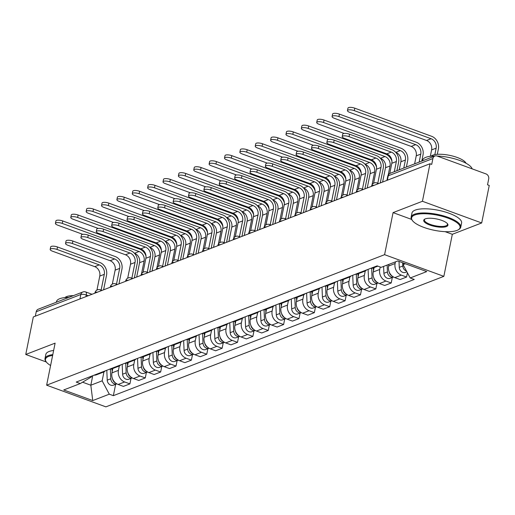 <?xml version="1.0" encoding="UTF-8"?>
<svg xmlns="http://www.w3.org/2000/svg" width="515" height="515" viewBox="0 0 515 515"><rect width="100%" height="100%" fill="white"/><g stroke="black" fill="none" stroke-linecap="round" stroke-linejoin="round"><path stroke-width="0.77" d="M481.686 222.956L422.429 201.281L429.993 163.757L33.314 316.95L25.75 354.475L55.111 343.138L46.633 385.188L105.89 406.863L443.846 276.349L452.325 234.299L481.686 222.956L489.25 185.432L487.525 184.801L488.703 178.956A4.049 3.457 68.9 0 0 486.006 173.922L437.113 156.039A4.049 3.457 68.9 0 0 434.898 156.032A4.049 3.457 68.9 0 0 432.896 158.543L388.265 175.782A4.049 1.262 -168.6 0 0 387.75 176.246L386.913 180.392M422.429 201.281L393.067 212.618L384.589 254.674L46.633 385.188M429.993 163.757L431.718 164.388L432.896 158.543M25.75 354.475L46.331 362A24.701 7.712 -168.6 0 0 50.599 365.508M35.329 316.171L36.224 311.736A4.049 3.457 -111.1 0 1 38.219 309.225L82.851 291.986A4.049 3.457 68.9 0 0 80.855 294.496L36.224 311.736M112.817 368.495L111.935 372.886A9.315 7.944 68.9 0 0 118.135 384.467L123.4 386.398L129.909 383.881L124.636 381.956A9.315 7.944 -111.1 0 1 118.437 370.375L119.338 365.914M94 375.21A9.315 7.944 68.9 0 0 96.633 374.746L103.135 372.236A9.315 7.944 -111.1 0 1 100.502 372.699M131.016 378.377L129.909 383.881M105.395 370.806A9.315 7.944 -111.1 0 1 103.135 372.236M128.19 362.56L127.308 366.95A9.315 7.944 68.9 0 0 133.501 378.531L138.773 380.456L145.275 377.946L140.009 376.021A9.315 7.944 -111.1 0 1 133.81 364.44L134.711 359.979M109.373 369.274A9.315 7.944 68.9 0 0 112.006 368.811L118.508 366.3A9.315 7.944 -111.1 0 1 115.875 366.757M146.389 372.435L145.275 377.946M120.761 364.871A9.315 7.944 -111.1 0 1 118.508 366.3M143.563 356.625L142.674 361.015A9.315 7.944 68.9 0 0 148.874 372.596L154.146 374.521L160.648 372.01L155.376 370.085A9.315 7.944 -111.1 0 1 149.176 358.504L150.077 354.043M124.739 363.333A9.315 7.944 68.9 0 0 127.372 362.875L133.874 360.365A9.315 7.944 -111.1 0 1 131.248 360.822M161.755 366.5L160.648 372.01M136.134 358.936A9.315 7.944 -111.1 0 1 133.874 360.365M158.929 350.689L158.047 355.08A9.315 7.944 68.9 0 0 164.246 366.661L169.512 368.585L176.014 366.075L170.748 364.15A9.315 7.944 -111.1 0 1 164.549 352.569L165.45 348.108M140.112 357.397A9.315 7.944 68.9 0 0 142.745 356.94L149.247 354.429A9.315 7.944 -111.1 0 1 146.614 354.887M177.128 360.564L176.014 366.075M151.507 353A9.315 7.944 -111.1 0 1 149.247 354.429M174.302 344.754L173.42 349.144A9.315 7.944 68.9 0 0 179.613 360.725L184.885 362.65L191.387 360.14L186.121 358.215A9.315 7.944 -111.1 0 1 179.922 346.634L180.817 342.172M155.485 351.462A9.315 7.944 68.9 0 0 158.118 351.005L164.62 348.494A9.315 7.944 -111.1 0 1 161.987 348.951M192.501 354.629L191.387 360.14M166.873 347.065A9.315 7.944 -111.1 0 1 164.62 348.494M189.674 338.819L188.786 343.209A9.315 7.944 68.9 0 0 194.985 354.79L200.258 356.715L206.76 354.204L201.487 352.279A9.315 7.944 -111.1 0 1 195.288 340.698L196.189 336.237M170.851 345.526A9.315 7.944 68.9 0 0 173.484 345.069L179.986 342.559A9.315 7.944 -111.1 0 1 177.36 343.016M207.867 348.694L206.76 354.204M182.246 341.13A9.315 7.944 -111.1 0 1 179.986 342.559M205.041 332.883L204.159 337.274A9.315 7.944 68.9 0 0 210.358 348.855L215.624 350.779L222.126 348.269L216.86 346.338A9.315 7.944 -111.1 0 1 210.661 334.756L211.562 330.302M186.224 339.591A9.315 7.944 68.9 0 0 188.857 339.134L195.359 336.623A9.315 7.944 -111.1 0 1 192.726 337.08M223.24 342.758L222.126 348.269M197.612 335.194A9.315 7.944 -111.1 0 1 195.359 336.623M220.414 326.948L219.532 331.332A9.315 7.944 68.9 0 0 225.725 342.913L230.997 344.844L237.499 342.333L232.233 340.402A9.315 7.944 -111.1 0 1 226.034 328.821L226.928 324.36M201.597 333.656A9.315 7.944 68.9 0 0 204.223 333.199L210.732 330.688A9.315 7.944 -111.1 0 1 208.099 331.145M238.612 336.823L237.499 342.333M212.985 329.259A9.315 7.944 -111.1 0 1 210.732 330.688M235.786 321.012L234.898 325.396A9.315 7.944 68.9 0 0 241.097 336.977L246.37 338.909L252.871 336.398L247.599 334.467A9.315 7.944 -111.1 0 1 241.4 322.886L242.301 318.425M216.963 327.72A9.315 7.944 68.9 0 0 219.596 327.263L226.098 324.753A9.315 7.944 -111.1 0 1 223.465 325.21M253.979 330.888L252.871 336.398M228.357 323.323A9.315 7.944 -111.1 0 1 226.098 324.753M251.153 315.077L250.271 319.461A9.315 7.944 68.9 0 0 256.47 331.042L261.736 332.973L268.238 330.463L262.972 328.531A9.315 7.944 -111.1 0 1 256.773 316.95L257.674 312.489M232.336 321.785A9.315 7.944 68.9 0 0 234.969 321.328L241.471 318.817A9.315 7.944 -111.1 0 1 238.838 319.274M269.351 324.952L268.238 330.463M243.724 317.382A9.315 7.944 -111.1 0 1 241.471 318.817M266.525 309.135L265.643 313.526A9.315 7.944 68.9 0 0 271.836 325.107L277.109 327.038L283.611 324.527L278.338 322.596A9.315 7.944 -111.1 0 1 272.145 311.015L273.04 306.554M247.709 315.85A9.315 7.944 68.9 0 0 250.335 315.392L256.843 312.875A9.315 7.944 -111.1 0 1 254.21 313.339M284.724 319.017L283.611 324.527M259.097 311.446A9.315 7.944 -111.1 0 1 256.843 312.875M281.898 303.2L281.01 307.59A9.315 7.944 68.9 0 0 287.209 319.171L292.475 321.103L298.983 318.585L293.711 316.661A9.315 7.944 -111.1 0 1 287.512 305.08L288.413 300.618M263.075 309.914A9.315 7.944 68.9 0 0 265.708 309.457L272.21 306.94A9.315 7.944 -111.1 0 1 269.577 307.404M300.091 313.081L298.983 318.585M274.469 305.511A9.315 7.944 -111.1 0 1 272.21 306.94M297.264 297.264L296.382 301.655A9.315 7.944 68.9 0 0 302.582 313.236L307.848 315.161L314.35 312.65L309.084 310.725A9.315 7.944 -111.1 0 1 302.884 299.144L303.786 294.683M278.448 303.979A9.315 7.944 68.9 0 0 281.081 303.515L287.582 301.005A9.315 7.944 -111.1 0 1 284.95 301.462M315.463 307.14L314.35 312.65M289.836 299.576A9.315 7.944 -111.1 0 1 287.582 301.005M312.637 291.329L311.749 295.719A9.315 7.944 68.9 0 0 317.948 307.301L323.22 309.225L329.722 306.715L324.45 304.79A9.315 7.944 -111.1 0 1 318.257 293.209L319.152 288.748M293.82 298.037A9.315 7.944 68.9 0 0 296.447 297.58L302.955 295.069A9.315 7.944 -111.1 0 1 300.322 295.526M330.83 301.204L329.722 306.715M305.208 293.64A9.315 7.944 -111.1 0 1 302.955 295.069M328.01 285.394L327.122 289.784A9.315 7.944 68.9 0 0 333.321 301.365L338.587 303.29L345.095 300.779L339.823 298.855A9.315 7.944 -111.1 0 1 333.623 287.273L334.525 282.812M309.187 292.102A9.315 7.944 68.9 0 0 311.82 291.645L318.322 289.134A9.315 7.944 -111.1 0 1 315.689 289.591M346.202 295.269L345.095 300.779M320.581 287.705A9.315 7.944 -111.1 0 1 318.322 289.134M343.376 279.458L342.494 283.849A9.315 7.944 68.9 0 0 348.694 295.43L353.96 297.355L360.461 294.844L355.196 292.919A9.315 7.944 -111.1 0 1 348.996 281.338L349.897 276.877M324.559 286.166A9.315 7.944 68.9 0 0 327.192 285.709L333.694 283.199A9.315 7.944 -111.1 0 1 331.061 283.656M361.575 289.333L360.461 294.844M335.947 281.769A9.315 7.944 -111.1 0 1 333.694 283.199M358.749 273.523L357.861 277.913A9.315 7.944 68.9 0 0 364.06 289.494L369.332 291.419L375.834 288.909L370.562 286.984A9.315 7.944 -111.1 0 1 364.369 275.403L365.264 270.942M339.926 280.231A9.315 7.944 68.9 0 0 342.559 279.774L349.061 277.263A9.315 7.944 -111.1 0 1 346.434 277.72M376.941 283.398L375.834 288.909M351.32 275.834A9.315 7.944 -111.1 0 1 349.061 277.263M374.115 267.588L373.233 271.978A9.315 7.944 68.9 0 0 379.433 283.559L384.699 285.484L391.207 282.973L385.935 281.042A9.315 7.944 -111.1 0 1 379.735 269.461L380.231 267.008M355.298 274.295A9.315 7.944 68.9 0 0 357.931 273.838L364.433 271.328A9.315 7.944 -111.1 0 1 361.8 271.785M392.314 277.463L391.207 282.973M366.693 269.899A9.315 7.944 -111.1 0 1 364.433 271.328M388.941 264.356L388.606 266.036A9.315 7.944 68.9 0 0 394.799 277.624L400.071 279.548L406.573 277.038L401.307 275.107A9.315 7.944 -111.1 0 1 395.108 263.526L395.449 261.845M370.671 268.36A9.315 7.944 68.9 0 0 373.304 267.903L377.862 266.139M407.429 272.789L406.573 277.038M92.745 375.693L90.827 385.214L102.157 380.836L103.966 371.849M91.599 376.137L91.445 376.916L80.276 383.559L63.718 389.958L92.745 400.573L90.827 385.214L82.574 382.194M102.157 380.836L109.296 394.181L113.358 395.668L414.266 279.458L410.204 277.971L426.755 271.579L397.735 260.963L381.177 267.356L377.122 265.869L76.214 382.079L80.276 383.559M109.296 394.181L92.745 400.573M443.846 276.349L384.589 254.674M452.325 234.299L445.14 231.673M411.614 219.409L393.067 212.618M403.387 263.03L403.065 264.626L405.344 263.744M115.643 384.312L113.358 395.668M410.204 277.971L403.065 264.626M50.18 249.395L50.67 246.943A4.654 1.455 11.4 0 1 57.506 246.988L57.011 249.44A4.654 1.455 -168.6 0 0 50.18 249.395A4.654 1.455 -168.6 0 0 52.479 251.191L94.715 266.641A7.596 6.476 -111.1 0 1 99.768 276.085L96.949 290.061M103.592 289.81L106.547 275.152A10.223 8.723 68.9 0 0 99.743 262.438L57.506 246.988M57.011 249.44L99.247 264.89A7.596 6.476 -111.1 0 1 104.3 274.334L101.127 290.093M55.427 223.368L55.916 220.922A4.654 1.455 11.4 0 1 62.753 220.967L62.257 223.413A4.654 1.455 -168.6 0 0 55.427 223.368A4.654 1.455 -168.6 0 0 57.725 225.164L82.818 234.344M110.358 369.223L110.783 378.77A5.06 4.32 68.9 0 0 116.815 383.849M106.798 370.266L107.236 380.141A5.06 4.32 68.9 0 0 113.474 385.149L116.821 383.855M62.257 223.413L139.05 251.507A7.596 6.476 -111.1 0 1 144.103 260.951L141.509 273.787M134.383 253.213L134.518 253.258A7.596 6.476 -111.1 0 1 139.571 262.702L136.681 277.031M112.045 368.798L112.173 371.708M112.528 378.802A5.06 4.32 68.9 0 0 115.534 382.96M146.022 256.18A10.223 8.723 68.9 0 0 139.539 249.06L62.753 220.967M65.547 243.46L66.042 241.007A4.654 1.455 11.4 0 1 72.873 241.052L72.377 243.505A4.654 1.455 -168.6 0 0 65.547 243.46A4.654 1.455 -168.6 0 0 67.845 245.249L110.088 260.706A7.596 6.476 -111.1 0 1 115.141 270.15L112.322 284.126M118.965 283.874L121.92 269.216A10.223 8.723 68.9 0 0 115.115 256.502L72.873 241.052M72.377 243.505L114.62 258.955A7.596 6.476 -111.1 0 1 119.673 268.399L116.493 284.158M80.919 237.518L81.415 235.072A4.654 1.455 11.4 0 1 88.245 235.117L87.75 237.563A4.654 1.455 -168.6 0 0 80.919 237.518A4.654 1.455 -168.6 0 0 83.218 239.314L125.46 254.77A7.596 6.476 -111.1 0 1 130.507 264.208L127.694 278.19M134.331 277.939L137.286 263.281A10.223 8.723 68.9 0 0 130.482 250.567L88.245 235.117M87.75 237.563L129.992 253.02A7.596 6.476 -111.1 0 1 135.039 262.463L131.866 278.222M70.793 217.433L71.289 214.98A4.654 1.455 11.4 0 1 78.119 215.025L77.623 217.478A4.654 1.455 -168.6 0 0 70.793 217.433A4.654 1.455 -168.6 0 0 73.091 219.229L98.191 228.409M125.731 363.287L126.149 372.834A5.06 4.32 68.9 0 0 132.188 377.913L128.847 379.214A5.06 4.32 68.9 0 1 122.602 374.205L122.171 364.33M77.623 217.478L154.416 245.571A7.596 6.476 -111.1 0 1 159.47 255.015L156.882 267.851M149.756 247.277L149.884 247.322A7.596 6.476 -111.1 0 1 154.938 256.766L152.047 271.096M127.417 362.863L127.546 365.772M127.9 372.866A5.06 4.32 68.9 0 0 130.9 377.025M161.388 250.245A10.223 8.723 68.9 0 0 154.912 243.119L78.119 215.025M86.166 211.498L86.662 209.045A4.654 1.455 11.4 0 1 93.492 209.09L92.996 211.543A4.654 1.455 -168.6 0 0 86.166 211.498A4.654 1.455 -168.6 0 0 88.464 213.294L113.558 222.474M141.097 357.352L141.522 366.899A5.06 4.32 68.9 0 0 147.554 371.978M137.537 358.395L137.975 368.27A5.06 4.32 68.9 0 0 144.219 373.278L147.567 371.985M92.996 211.543L169.789 239.636A7.596 6.476 -111.1 0 1 174.843 249.08L172.255 261.916M165.122 241.342L165.257 241.387A7.596 6.476 -111.1 0 1 170.311 250.831L167.42 265.161M142.784 356.927L142.913 359.837M143.267 366.931A5.06 4.32 68.9 0 0 146.273 371.09M176.761 244.31A10.223 8.723 68.9 0 0 170.285 237.183L93.492 209.09M52.627 355.453A24.701 7.712 -168.6 0 0 48.622 356.419A24.701 7.712 -168.6 0 0 46.331 362L45.867 361.382A25.312 7.905 11.4 0 1 45.005 358.562A25.312 7.905 11.4 0 1 48.217 355.665A25.312 7.905 11.4 0 1 52.794 354.616M56.367 302.215L56.483 301.616A25.312 7.905 11.4 0 1 59.701 298.719A25.312 7.905 11.4 0 1 68.843 297.393M64.935 297.593A18.225 5.691 11.4 0 1 66.622 296.589A18.225 5.691 11.4 0 1 73.388 295.642M45.005 358.562L45.841 354.41A25.312 7.905 11.4 0 1 49.054 351.513A25.312 7.905 11.4 0 1 53.631 350.464M456.908 230.443A24.701 7.712 -168.6 0 0 458.202 229.832A24.701 7.712 -168.6 0 0 446.563 217.633A24.701 7.712 -168.6 0 0 414.755 215.019A24.701 7.712 -168.6 0 0 412.464 220.607A24.701 7.712 -168.6 0 0 432.851 229.986A24.701 7.712 -168.6 0 0 456.908 230.443M412.464 220.607L412 219.989A25.312 7.905 11.4 0 1 411.137 217.163A25.312 7.905 11.4 0 1 414.35 214.266A25.312 7.905 11.4 0 1 443.067 215.753A25.312 7.905 11.4 0 1 460.758 227.167A25.312 7.905 11.4 0 1 458.865 229.439L458.202 229.832M446.37 226.587A12.354 3.856 11.4 0 1 430.469 225.28A12.354 3.856 11.4 0 1 424.65 219.184A12.354 3.856 11.4 0 1 425.293 218.875A12.354 3.856 11.4 0 1 437.325 219.107A12.354 3.856 11.4 0 1 447.516 223.793A12.354 3.856 11.4 0 1 446.37 226.587M425.01 218.997A11.742 3.669 -168.6 0 0 424.437 219.847A11.742 3.669 -168.6 0 0 432.639 225.145A11.742 3.669 -168.6 0 0 445.964 225.834A11.742 3.669 -168.6 0 0 447.458 224.489A11.742 3.669 -168.6 0 0 447.258 223.478M422.5 160.815L422.615 160.216A25.312 7.905 11.4 0 1 425.834 157.32A25.312 7.905 11.4 0 1 434.975 156M437.093 156.026A25.312 7.905 11.4 0 1 472.152 168.856M431.068 156.2A18.225 5.691 11.4 0 1 432.755 155.195A18.225 5.691 11.4 0 1 451.603 155.788A18.225 5.691 11.4 0 1 466.011 163.242M411.137 217.163L411.974 213.017A25.312 7.905 11.4 0 1 415.187 210.12A25.312 7.905 11.4 0 1 443.904 211.601A25.312 7.905 11.4 0 1 461.594 223.021L460.758 227.167M96.292 231.583L96.781 229.136A4.654 1.455 11.4 0 1 103.612 229.181L103.122 231.628A4.654 1.455 -168.6 0 0 96.292 231.583A4.654 1.455 -168.6 0 0 98.59 233.379L140.827 248.835A7.596 6.476 -111.1 0 1 145.88 258.273L143.061 272.255M149.704 272.004L152.659 257.346A10.223 8.723 68.9 0 0 145.854 244.631L103.612 229.181M103.122 231.628L145.359 247.084A7.596 6.476 -111.1 0 1 150.412 256.522L147.239 272.287M111.658 225.647L112.154 223.195A4.654 1.455 11.4 0 1 118.984 223.246L118.489 225.692A4.654 1.455 -168.6 0 0 111.658 225.647A4.654 1.455 -168.6 0 0 113.957 227.443L156.2 242.9A7.596 6.476 -111.1 0 1 161.253 252.337L158.433 266.319M165.077 266.068L168.032 251.41A10.223 8.723 68.9 0 0 161.227 238.696L118.984 223.246M118.489 225.692L160.732 241.149A7.596 6.476 -111.1 0 1 165.785 250.586L162.605 266.345M127.031 219.712L127.527 217.259A4.654 1.455 11.4 0 1 134.357 217.304L133.861 219.757A4.654 1.455 -168.6 0 0 127.031 219.712A4.654 1.455 -168.6 0 0 129.329 221.508L171.572 236.964A7.596 6.476 -111.1 0 1 176.619 246.402L173.806 260.378M180.443 260.133L183.398 245.475A10.223 8.723 68.9 0 0 176.594 232.761L134.357 217.304M133.861 219.757L176.104 235.213A7.596 6.476 -111.1 0 1 181.151 244.651L177.978 260.41M101.539 205.562L102.028 203.11A4.654 1.455 11.4 0 1 108.865 203.155L108.369 205.607A4.654 1.455 -168.6 0 0 101.539 205.562A4.654 1.455 -168.6 0 0 103.837 207.358L128.93 216.538M156.47 351.417L156.895 360.964A5.06 4.32 68.9 0 0 162.927 366.043L159.586 367.343A5.06 4.32 68.9 0 1 153.348 362.335L152.91 352.46M108.369 205.607L185.162 233.701A7.596 6.476 -111.1 0 1 190.215 243.144L187.621 255.981M180.495 235.4L180.63 235.452A7.596 6.476 -111.1 0 1 185.677 244.895L182.793 259.225M158.157 350.992L158.285 353.902M158.639 360.996A5.06 4.32 68.9 0 0 161.646 365.154M192.134 238.374A10.223 8.723 68.9 0 0 185.651 231.248L108.865 203.155M116.905 199.627L117.401 197.174A4.654 1.455 11.4 0 1 124.231 197.219L123.735 199.672A4.654 1.455 -168.6 0 0 116.905 199.627A4.654 1.455 -168.6 0 0 119.203 201.423L144.303 210.603M171.843 345.481L172.261 355.028A5.06 4.32 68.9 0 0 178.299 360.107M168.283 346.524L168.714 356.399A5.06 4.32 68.9 0 0 174.958 361.408L178.306 360.114M123.735 199.672L200.528 227.765A7.596 6.476 -111.1 0 1 205.582 237.209L202.994 250.045M195.867 229.465L195.996 229.516A7.596 6.476 -111.1 0 1 201.05 238.96L198.159 253.29M173.523 345.056L173.652 347.966M174.012 355.06A5.06 4.32 68.9 0 0 177.012 359.219M207.5 232.439A10.223 8.723 68.9 0 0 201.024 225.313L124.231 197.219M132.278 193.692L132.773 191.239A4.654 1.455 11.4 0 1 139.604 191.284L139.108 193.737A4.654 1.455 -168.6 0 0 132.278 193.692A4.654 1.455 -168.6 0 0 134.576 195.488L159.669 204.667M187.209 339.54L187.634 349.093A5.06 4.32 68.9 0 0 193.666 354.172M183.649 340.589L184.087 350.464A5.06 4.32 68.9 0 0 190.325 355.466L193.672 354.178M139.108 193.737L215.901 221.83A7.596 6.476 -111.1 0 1 220.954 231.274L218.366 244.11M211.234 223.529L211.369 223.581A7.596 6.476 -111.1 0 1 216.422 233.018L213.532 247.355M188.896 339.121L189.024 342.031M189.378 349.125A5.06 4.32 68.9 0 0 192.385 353.277M222.873 226.497A10.223 8.723 68.9 0 0 216.397 219.377L139.604 191.284M142.398 213.776L142.893 211.324A4.654 1.455 11.4 0 1 149.723 211.369L149.234 213.822A4.654 1.455 -168.6 0 0 142.398 213.776A4.654 1.455 -168.6 0 0 144.702 215.573L186.939 231.023A7.596 6.476 -111.1 0 1 191.992 240.466L189.172 254.442M195.816 254.191L198.771 239.539A10.223 8.723 68.9 0 0 191.966 226.825L149.723 211.369M149.234 213.822L191.471 229.278A7.596 6.476 -111.1 0 1 196.524 238.715L193.344 254.474M147.651 187.756L148.14 185.303A4.654 1.455 11.4 0 1 154.97 185.349L154.481 187.801A4.654 1.455 -168.6 0 0 147.651 187.756A4.654 1.455 -168.6 0 0 149.949 189.552L175.042 198.732M202.582 333.604L203.007 343.157A5.06 4.32 68.9 0 0 209.039 348.237M199.022 334.647L199.459 344.529A5.06 4.32 68.9 0 0 205.697 349.531L209.045 348.243M154.481 187.801L231.274 215.894A7.596 6.476 -111.1 0 1 236.321 225.332L233.733 238.175M226.606 217.594L226.742 217.645A7.596 6.476 -111.1 0 1 231.789 227.083L228.905 241.419M204.268 333.179L204.397 336.095M204.751 343.19A5.06 4.32 68.9 0 0 207.757 347.342M238.245 220.562A10.223 8.723 68.9 0 0 231.763 213.442L154.97 185.349M157.77 207.841L158.266 205.388A4.654 1.455 11.4 0 1 165.096 205.434L164.6 207.886A4.654 1.455 -168.6 0 0 157.77 207.841A4.654 1.455 -168.6 0 0 160.068 209.637L202.311 225.087A7.596 6.476 -111.1 0 1 207.365 234.531L204.545 248.507M211.189 248.256L214.143 233.604A10.223 8.723 68.9 0 0 207.339 220.89L165.096 205.434M164.6 207.886L206.843 223.336A7.596 6.476 -111.1 0 1 211.897 232.78L208.717 248.539M163.017 181.821L163.513 179.368A4.654 1.455 11.4 0 1 170.343 179.413L169.847 181.866A4.654 1.455 -168.6 0 0 163.017 181.821A4.654 1.455 -168.6 0 0 165.315 183.617L190.415 192.797M217.954 327.669L218.373 337.222A5.06 4.32 68.9 0 0 224.411 342.301L221.07 343.595A5.06 4.32 68.9 0 1 214.826 338.593L214.388 328.712M169.847 181.866L246.64 209.959A7.596 6.476 -111.1 0 1 251.693 219.396L249.106 232.239M241.979 211.659L242.108 211.71A7.596 6.476 -111.1 0 1 247.161 221.147L244.271 235.477M219.635 327.244L219.763 330.16M220.124 337.254A5.06 4.32 68.9 0 0 223.124 341.406M253.612 214.626A10.223 8.723 68.9 0 0 247.136 207.506L170.343 179.413M173.143 201.906L173.639 199.453A4.654 1.455 11.4 0 1 180.469 199.498L179.973 201.951A4.654 1.455 -168.6 0 0 173.143 201.906A4.654 1.455 -168.6 0 0 175.441 203.702L217.678 219.152A7.596 6.476 -111.1 0 1 222.731 228.596L219.918 242.571M226.555 242.32L229.51 227.669A10.223 8.723 68.9 0 0 222.705 214.955L180.469 199.498M179.973 201.951L222.21 217.401A7.596 6.476 -111.1 0 1 227.263 226.845L224.089 242.604M178.39 175.885L178.885 173.433A4.654 1.455 11.4 0 1 185.715 173.478L185.22 175.93A4.654 1.455 -168.6 0 0 178.39 175.885A4.654 1.455 -168.6 0 0 180.688 177.681L205.781 186.861M233.321 321.733L233.746 331.287A5.06 4.32 68.9 0 0 239.778 336.366M229.761 322.776L230.199 332.658A5.06 4.32 68.9 0 0 236.436 337.66L239.784 336.366M185.22 175.93L262.013 204.024A7.596 6.476 -111.1 0 1 267.066 213.461L264.478 226.304M257.346 205.723L257.481 205.775A7.596 6.476 -111.1 0 1 262.534 215.212L259.644 229.542M235.007 321.309L235.136 324.225M235.49 331.319A5.06 4.32 68.9 0 0 238.497 335.471M268.985 208.691A10.223 8.723 68.9 0 0 262.508 201.571L185.715 173.478M188.509 195.97L189.005 193.518A4.654 1.455 11.4 0 1 195.835 193.563L195.346 196.015A4.654 1.455 -168.6 0 0 188.509 195.97A4.654 1.455 -168.6 0 0 190.814 197.766L233.05 213.216A7.596 6.476 -111.1 0 1 238.104 222.66L235.284 236.636M241.928 236.385L244.882 221.733A10.223 8.723 68.9 0 0 238.078 209.019L195.835 193.563M195.346 196.015L237.582 211.465A7.596 6.476 -111.1 0 1 242.636 220.909L239.456 236.668M193.756 169.95L194.252 167.497A4.654 1.455 11.4 0 1 201.082 167.542L200.593 169.995A4.654 1.455 -168.6 0 0 193.756 169.95A4.654 1.455 -168.6 0 0 196.061 171.74L221.154 180.926M248.694 315.798L249.118 325.351A5.06 4.32 68.9 0 0 255.15 330.43L251.809 331.724A5.06 4.32 68.9 0 1 245.571 326.716L245.134 316.841M200.593 169.995L277.385 198.088A7.596 6.476 -111.1 0 1 282.432 207.526L279.845 220.369M272.718 199.788L272.847 199.833A7.596 6.476 -111.1 0 1 277.9 209.277L275.016 223.607M250.38 315.373L250.509 318.283M250.863 325.377A5.06 4.32 68.9 0 0 253.869 329.536M284.351 202.756A10.223 8.723 68.9 0 0 277.875 195.636L201.082 167.542M203.882 190.035L204.378 187.582A4.654 1.455 11.4 0 1 211.208 187.627L210.712 190.08A4.654 1.455 -168.6 0 0 203.882 190.035A4.654 1.455 -168.6 0 0 206.18 191.831L248.423 207.281A7.596 6.476 -111.1 0 1 253.477 216.725L250.657 230.701M257.3 230.45L260.255 215.791A10.223 8.723 68.9 0 0 253.451 203.077L211.208 187.627M210.712 190.08L252.955 205.53A7.596 6.476 -111.1 0 1 258.009 214.974L254.828 230.733M209.129 164.008L209.624 161.562A4.654 1.455 11.4 0 1 216.455 161.607L215.959 164.053A4.654 1.455 -168.6 0 0 209.129 164.008A4.654 1.455 -168.6 0 0 211.427 165.804L236.527 174.984M264.066 309.863L264.485 319.416A5.06 4.32 68.9 0 0 270.523 324.495L267.182 325.789A5.06 4.32 68.9 0 1 260.938 320.781L260.5 310.906M215.959 164.053L292.752 192.147A7.596 6.476 -111.1 0 1 297.805 201.59L295.217 214.433M288.091 193.852L288.22 193.898A7.596 6.476 -111.1 0 1 293.273 203.341L290.383 217.671M265.746 309.438L265.875 312.348M266.229 319.442A5.06 4.32 68.9 0 0 269.236 323.6M299.724 196.82A10.223 8.723 68.9 0 0 293.247 189.7L216.455 161.607M219.255 184.1L219.744 181.647A4.654 1.455 11.4 0 1 226.581 181.692L226.085 184.145A4.654 1.455 -168.6 0 0 219.255 184.1A4.654 1.455 -168.6 0 0 221.553 185.896L263.789 201.346A7.596 6.476 -111.1 0 1 268.843 210.79L266.023 224.765M272.667 224.514L275.622 209.856A10.223 8.723 68.9 0 0 268.817 197.142L226.581 181.692M226.085 184.145L268.321 199.595A7.596 6.476 -111.1 0 1 273.375 209.039L270.201 224.798M224.501 158.073L224.997 155.627A4.654 1.455 11.4 0 1 231.827 155.672L231.332 158.118A4.654 1.455 -168.6 0 0 224.501 158.073A4.654 1.455 -168.6 0 0 226.8 159.869L251.893 169.049M279.433 303.927L279.857 313.474A5.06 4.32 68.9 0 0 285.889 318.553L282.548 319.854A5.06 4.32 68.9 0 1 276.31 314.845L275.873 304.97M231.332 158.118L308.125 186.211A7.596 6.476 -111.1 0 1 313.178 195.655L310.59 208.491M303.457 187.917L303.593 187.962A7.596 6.476 -111.1 0 1 308.646 197.406L305.755 211.736M281.119 303.502L281.248 306.412M281.602 313.506A5.06 4.32 68.9 0 0 284.608 317.665M315.096 190.885A10.223 8.723 68.9 0 0 308.62 183.765L231.827 155.672M234.621 178.164L235.117 175.712A4.654 1.455 11.4 0 1 241.947 175.757L241.458 178.209A4.654 1.455 -168.6 0 0 234.621 178.164A4.654 1.455 -168.6 0 0 236.919 179.954L279.162 195.41A7.596 6.476 -111.1 0 1 284.216 204.854L281.396 218.83M288.04 218.579L290.994 203.921A10.223 8.723 68.9 0 0 284.19 191.207L241.947 175.757M241.458 178.209L283.694 193.659A7.596 6.476 -111.1 0 1 288.748 203.103L285.568 218.862M239.868 152.137L240.363 149.685A4.654 1.455 11.4 0 1 247.194 149.736L246.704 152.183A4.654 1.455 -168.6 0 0 239.868 152.137A4.654 1.455 -168.6 0 0 242.172 153.934L267.266 163.113M294.805 297.992L295.23 307.539A5.06 4.32 68.9 0 0 301.262 312.618M291.245 299.035L291.683 308.91A5.06 4.32 68.9 0 0 297.921 313.918L301.269 312.624M246.704 152.183L323.491 180.276A7.596 6.476 -111.1 0 1 328.544 189.72L325.956 202.556M318.83 181.982L318.959 182.027A7.596 6.476 -111.1 0 1 324.012 191.471L321.122 205.8M296.492 297.567L296.621 300.477M296.975 307.571A5.06 4.32 68.9 0 0 299.981 311.73M330.463 184.949A10.223 8.723 68.9 0 0 323.986 177.823L247.194 149.736M249.994 172.222L250.49 169.776A4.654 1.455 11.4 0 1 257.32 169.821L256.824 172.274A4.654 1.455 -168.6 0 0 249.994 172.222A4.654 1.455 -168.6 0 0 252.292 174.019L294.535 189.475A7.596 6.476 -111.1 0 1 299.588 198.912L296.769 212.895M303.406 212.644L306.361 197.985A10.223 8.723 68.9 0 0 299.563 185.271L257.32 169.821M256.824 172.274L299.067 187.724A7.596 6.476 -111.1 0 1 304.12 197.168L300.94 212.927M255.24 146.202L255.736 143.749A4.654 1.455 11.4 0 1 262.566 143.794L262.071 146.247A4.654 1.455 -168.6 0 0 255.24 146.202A4.654 1.455 -168.6 0 0 257.539 147.998L282.632 157.178M310.178 292.057L310.597 301.603A5.06 4.32 68.9 0 0 316.635 306.683L313.294 307.983A5.06 4.32 68.9 0 1 307.049 302.975L306.612 293.099M262.071 146.247L338.864 174.34A7.596 6.476 -111.1 0 1 343.917 183.784L341.329 196.621M334.203 176.046L334.332 176.091A7.596 6.476 -111.1 0 1 339.385 185.535L336.495 199.865M311.858 291.632L311.987 294.541M312.341 301.636A5.06 4.32 68.9 0 0 315.347 305.794M345.835 179.014A10.223 8.723 68.9 0 0 339.359 171.888L262.566 143.794M265.367 166.287L265.856 163.841A4.654 1.455 11.4 0 1 272.693 163.886L272.197 166.332A4.654 1.455 -168.6 0 0 265.367 166.287A4.654 1.455 -168.6 0 0 267.665 168.083L309.901 183.54A7.596 6.476 -111.1 0 1 314.955 192.977L312.135 206.959M318.779 206.708L321.733 192.05A10.223 8.723 68.9 0 0 314.929 179.336L272.693 163.886M272.197 166.332L314.433 181.789A7.596 6.476 -111.1 0 1 319.487 191.226L316.313 206.991M270.613 140.267L271.102 137.814A4.654 1.455 11.4 0 1 277.939 137.859L277.443 140.312A4.654 1.455 -168.6 0 0 270.613 140.267A4.654 1.455 -168.6 0 0 272.911 142.063L298.005 151.243M325.544 286.121L325.969 295.668A5.06 4.32 68.9 0 0 332.001 300.747L328.66 302.048A5.06 4.32 68.9 0 1 322.422 297.039L321.984 287.164M277.443 140.312L354.236 168.405A7.596 6.476 -111.1 0 1 359.29 177.849L356.702 190.685M349.569 170.105L349.704 170.156A7.596 6.476 -111.1 0 1 354.758 179.6L351.867 193.93M327.231 285.696L327.36 288.606M327.714 295.7A5.06 4.32 68.9 0 0 330.72 299.859M361.208 173.079A10.223 8.723 68.9 0 0 354.732 165.952L277.939 137.859M280.733 160.352L281.229 157.899A4.654 1.455 11.4 0 1 288.059 157.951L287.563 160.397A4.654 1.455 -168.6 0 0 280.733 160.352A4.654 1.455 -168.6 0 0 283.031 162.148L325.274 177.604A7.596 6.476 -111.1 0 1 330.327 187.042L327.508 201.024M334.151 200.773L337.106 186.115A10.223 8.723 68.9 0 0 330.302 173.401L288.059 157.951M287.563 160.397L329.806 175.853A7.596 6.476 -111.1 0 1 334.859 185.291L331.679 201.05M285.98 134.331L286.475 131.879A4.654 1.455 11.4 0 1 293.305 131.924L292.816 134.376A4.654 1.455 -168.6 0 0 285.98 134.331A4.654 1.455 -168.6 0 0 288.278 136.127L313.378 145.307M340.917 280.186L341.336 289.733A5.06 4.32 68.9 0 0 347.374 294.812L344.033 296.112A5.06 4.32 68.9 0 1 337.795 291.104L337.357 281.229M292.816 134.376L369.603 162.47A7.596 6.476 -111.1 0 1 374.656 171.913L372.068 184.75M364.942 164.169L365.071 164.221A7.596 6.476 -111.1 0 1 370.124 173.664L367.234 187.994M342.604 279.761L342.733 282.671M343.087 289.765A5.06 4.32 68.9 0 0 346.093 293.923M376.574 167.143A10.223 8.723 68.9 0 0 370.098 160.017L293.305 131.924M296.106 154.416L296.601 151.964A4.654 1.455 11.4 0 1 303.432 152.009L302.936 154.461A4.654 1.455 -168.6 0 0 296.106 154.416A4.654 1.455 -168.6 0 0 298.404 156.212L340.647 171.669A7.596 6.476 -111.1 0 1 345.7 181.106L342.881 195.082M349.518 194.837L352.472 180.179A10.223 8.723 68.9 0 0 345.668 167.465L303.432 152.009M302.936 154.461L345.179 169.918A7.596 6.476 -111.1 0 1 350.232 179.355L347.052 195.114M301.352 128.396L301.848 125.943A4.654 1.455 11.4 0 1 308.678 125.988L308.182 128.441A4.654 1.455 -168.6 0 0 301.352 128.396A4.654 1.455 -168.6 0 0 303.65 130.192L328.744 139.372M356.29 274.244L356.708 283.797A5.06 4.32 68.9 0 0 362.74 288.876L359.406 290.17A5.06 4.32 68.9 0 1 353.161 285.168L352.724 275.293M308.182 128.441L384.975 156.534A7.596 6.476 -111.1 0 1 390.029 165.978L388.201 175.042M380.308 158.234L380.443 158.285A7.596 6.476 -111.1 0 1 385.497 167.723L382.606 182.059M357.97 273.826L358.099 276.735M358.453 283.829A5.06 4.32 68.9 0 0 361.459 287.982M391.947 161.201A10.223 8.723 68.9 0 0 385.471 154.082L308.678 125.988M311.478 148.481L311.968 146.028A4.654 1.455 11.4 0 1 318.804 146.073L318.309 148.526A4.654 1.455 -168.6 0 0 311.478 148.481A4.654 1.455 -168.6 0 0 313.777 150.277L356.013 165.727A7.596 6.476 -111.1 0 1 361.067 175.171L358.247 189.147M364.89 188.896L367.845 174.244A10.223 8.723 68.9 0 0 361.041 161.53L318.804 146.073M318.309 148.526L360.545 163.982A7.596 6.476 -111.1 0 1 365.599 173.42L362.425 189.179M316.725 122.461L317.214 120.008A4.654 1.455 11.4 0 1 324.051 120.053L323.555 122.506A4.654 1.455 -168.6 0 0 316.725 122.461A4.654 1.455 -168.6 0 0 319.023 124.257L344.117 133.437M371.656 268.309L372.081 277.862A5.06 4.32 68.9 0 0 378.113 282.941M368.096 269.351L368.534 279.233A5.06 4.32 68.9 0 0 374.772 284.235L378.119 282.947M323.555 122.506L400.348 150.599A7.596 6.476 -111.1 0 1 405.402 160.036L403.786 168.045M395.681 152.298L395.816 152.35A7.596 6.476 -111.1 0 1 400.87 161.787L399.254 169.796M373.343 267.884L373.472 270.8M373.826 277.894A5.06 4.32 68.9 0 0 376.832 282.046M406.399 167.034L407.642 160.86A10.223 8.723 68.9 0 0 400.844 148.146L324.051 120.053M326.845 142.546L327.34 140.093A4.654 1.455 11.4 0 1 334.171 140.138L333.675 142.591A4.654 1.455 -168.6 0 0 326.845 142.546A4.654 1.455 -168.6 0 0 329.143 144.342L371.386 159.792A7.596 6.476 -111.1 0 1 376.439 169.235L373.62 183.211M380.263 182.96L383.218 168.308A10.223 8.723 68.9 0 0 376.414 155.594L334.171 140.138M333.675 142.591L375.918 158.041A7.596 6.476 -111.1 0 1 380.971 167.484L377.791 183.243M332.091 116.525L332.587 114.073A4.654 1.455 11.4 0 1 339.417 114.118L338.922 116.57A4.654 1.455 -168.6 0 0 332.091 116.525A4.654 1.455 -168.6 0 0 334.39 118.321L411.182 146.415A7.596 6.476 -111.1 0 1 416.236 155.852L414.62 163.86M387.145 265.051L387.447 271.926A5.06 4.32 68.9 0 0 393.486 277.006L390.145 278.3A5.06 4.32 68.9 0 1 383.9 273.298L383.598 266.422M338.922 116.57L415.714 144.663A7.596 6.476 -111.1 0 1 420.768 154.101L419.159 162.109M388.819 264.401L388.844 264.865M389.198 271.959A5.06 4.32 68.9 0 0 392.198 276.111M421.772 161.098L423.015 154.925A10.223 8.723 68.9 0 0 416.21 142.211L339.417 114.118M342.218 136.61L342.713 134.157A4.654 1.455 11.4 0 1 349.543 134.203L349.048 136.655A4.654 1.455 -168.6 0 0 342.218 136.61A4.654 1.455 -168.6 0 0 344.516 138.406L386.759 153.856A7.596 6.476 -111.1 0 1 391.806 163.3L389.752 173.504M396.911 170.697L398.584 162.373A10.223 8.723 68.9 0 0 391.78 149.659L349.543 134.203M349.048 136.655L391.291 152.105A7.596 6.476 -111.1 0 1 396.344 161.549L394.29 171.707M347.464 110.59L347.96 108.137A4.654 1.455 11.4 0 1 354.79 108.182L354.294 110.635A4.654 1.455 -168.6 0 0 347.464 110.59A4.654 1.455 -168.6 0 0 349.762 112.386L426.555 140.479A7.596 6.476 -111.1 0 1 431.609 149.917L430.328 156.283M402.679 262.772L402.82 265.991A5.06 4.32 68.9 0 0 406.502 271.064M399.009 261.427L399.273 267.362A5.06 4.32 68.9 0 0 405.517 272.364L406.914 271.823M354.294 110.635L431.087 138.728A7.596 6.476 -111.1 0 1 436.141 148.166L434.84 154.622M437.312 154.32L438.387 148.99A10.223 8.723 68.9 0 0 431.583 136.275L354.79 108.182M374.225 185.297A4.049 1.262 -168.6 0 0 372.133 185.49A4.049 1.262 -168.6 0 0 371.618 185.954L371.547 186.327M358.852 191.232A4.049 1.262 -168.6 0 0 356.766 191.426A4.049 1.262 -168.6 0 0 356.251 191.889L356.174 192.262M343.479 197.168A4.049 1.262 -168.6 0 0 341.394 197.361A4.049 1.262 -168.6 0 0 340.879 197.824L340.801 198.198M328.113 203.103A4.049 1.262 -168.6 0 0 326.021 203.296A4.049 1.262 -168.6 0 0 325.506 203.76L325.435 204.14M312.74 209.039A4.049 1.262 -168.6 0 0 310.654 209.232A4.049 1.262 -168.6 0 0 310.139 209.695L310.062 210.075M297.367 214.974A4.049 1.262 -168.6 0 0 295.282 215.167A4.049 1.262 -168.6 0 0 294.767 215.631L294.689 216.01M282.001 220.909A4.049 1.262 -168.6 0 0 279.909 221.102A4.049 1.262 -168.6 0 0 279.4 221.566L279.323 221.946M266.628 226.845A4.049 1.262 -168.6 0 0 264.543 227.038A4.049 1.262 -168.6 0 0 264.028 227.501L263.95 227.881M251.256 232.78A4.049 1.262 -168.6 0 0 249.17 232.973A4.049 1.262 -168.6 0 0 248.655 233.437L248.578 233.816M235.889 238.715A4.049 1.262 -168.6 0 0 233.804 238.909A4.049 1.262 -168.6 0 0 233.289 239.372L233.211 239.752M220.517 244.657A4.049 1.262 -168.6 0 0 218.431 244.844A4.049 1.262 -168.6 0 0 217.916 245.307L217.839 245.687M205.15 250.593A4.049 1.262 -168.6 0 0 203.058 250.786A4.049 1.262 -168.6 0 0 202.543 251.249L202.466 251.623M189.778 256.528A4.049 1.262 -168.6 0 0 187.692 256.721A4.049 1.262 -168.6 0 0 187.177 257.185L187.1 257.558M174.405 262.463A4.049 1.262 -168.6 0 0 172.319 262.656A4.049 1.262 -168.6 0 0 171.804 263.12L171.727 263.493M159.038 268.399A4.049 1.262 -168.6 0 0 156.946 268.592A4.049 1.262 -168.6 0 0 156.431 269.055L156.36 269.435M143.666 274.334A4.049 1.262 -168.6 0 0 141.58 274.527A4.049 1.262 -168.6 0 0 141.065 274.991L140.988 275.37M128.293 280.269A4.049 1.262 -168.6 0 0 126.207 280.463A4.049 1.262 -168.6 0 0 125.692 280.926L125.615 281.306M112.927 286.205A4.049 1.262 -168.6 0 0 110.834 286.398A4.049 1.262 -168.6 0 0 110.319 286.861L110.249 287.241M97.554 292.14A4.049 1.262 -168.6 0 0 95.468 292.333A4.049 1.262 -168.6 0 0 94.953 292.797L94.876 293.177M88.265 295.726L86.282 295.005A4.049 1.262 -168.6 0 0 80.855 294.496L79.96 298.938M85.954 296.621L86.282 295.005A4.049 1.693 110.1 0 0 85.702 291.96A4.049 4.049 0 0 0 82.851 291.986M395.108 263.526L388.606 266.036M379.735 269.461L373.233 271.978M364.369 275.403L357.861 277.913M348.996 281.338L342.494 283.849M333.623 287.273L327.122 289.784M318.257 293.209L311.749 295.719M302.884 299.144L296.382 301.655M287.512 305.08L281.01 307.59M272.145 311.015L265.643 313.526M256.773 316.95L250.271 319.461M241.4 322.886L234.898 325.396M226.034 328.821L219.532 331.332M210.661 334.756L204.159 337.274M195.288 340.698L188.786 343.209M179.922 346.634L173.42 349.144M164.549 352.569L158.047 355.08M149.176 358.504L142.674 361.015M133.81 364.44L127.308 366.95M118.437 370.375L111.935 372.886M385.935 281.042L379.433 283.559M370.562 286.984L364.06 289.494M355.196 292.919L348.694 295.43M339.823 298.855L333.321 301.365M324.45 304.79L317.948 307.301M309.084 310.725L302.582 313.236M293.711 316.661L287.209 319.171M278.338 322.596L271.836 325.107M262.972 328.531L256.47 331.042M247.599 334.467L241.097 336.977M232.233 340.402L225.725 342.913M216.86 346.338L210.358 348.855M201.487 352.279L194.985 354.79M186.121 358.215L179.613 360.725M170.748 364.15L164.246 366.661M155.376 370.085L148.874 372.596M140.009 376.021L133.501 378.531M124.636 381.956L118.135 384.467M401.307 275.107L394.799 277.624M100.972 290.821A4.049 1.693 -69.9 0 0 100.316 289.797A4.049 4.049 0 0 0 94.953 292.797M116.345 284.885A4.049 1.693 -69.9 0 0 115.682 283.862A4.049 4.049 0 0 0 110.319 286.861M131.711 278.95A4.049 1.693 -69.9 0 0 131.055 277.926A4.049 4.049 0 0 0 125.692 280.926M147.084 273.014A4.049 1.693 -69.9 0 0 146.427 271.984A4.049 4.049 0 0 0 141.065 274.991M162.457 267.079A4.049 1.693 -69.9 0 0 161.794 266.049A4.049 4.049 0 0 0 156.431 269.055M177.823 261.144A4.049 1.693 -69.9 0 0 177.166 260.114A4.049 4.049 0 0 0 171.804 263.12M193.196 255.208A4.049 1.693 -69.9 0 0 192.533 254.178A4.049 4.049 0 0 0 187.177 257.185M208.569 249.266A4.049 1.693 -69.9 0 0 207.905 248.243A4.049 4.049 0 0 0 202.543 251.249M223.935 243.331A4.049 1.693 -69.9 0 0 223.278 242.308A4.049 4.049 0 0 0 217.916 245.307M239.308 237.396A4.049 1.693 -69.9 0 0 238.645 236.372A4.049 4.049 0 0 0 233.289 239.372M254.68 231.46A4.049 1.693 -69.9 0 0 254.017 230.437A4.049 4.049 0 0 0 248.655 233.437M270.047 225.525A4.049 1.693 -69.9 0 0 269.39 224.501A4.049 4.049 0 0 0 264.028 227.501M285.419 219.59A4.049 1.693 -69.9 0 0 284.756 218.566A4.049 4.049 0 0 0 279.4 221.566M300.792 213.654A4.049 1.693 -69.9 0 0 300.129 212.631A4.049 4.049 0 0 0 294.767 215.631M316.159 207.719A4.049 1.693 -69.9 0 0 315.502 206.689A4.049 4.049 0 0 0 310.139 209.695M331.531 201.783A4.049 1.693 -69.9 0 0 330.868 200.753A4.049 4.049 0 0 0 325.506 203.76M346.904 195.848A4.049 1.693 -69.9 0 0 346.241 194.818A4.049 4.049 0 0 0 340.879 197.824M362.27 189.913A4.049 1.693 -69.9 0 0 361.614 188.883A4.049 4.049 0 0 0 356.251 191.889M377.643 183.971A4.049 1.693 -69.9 0 0 376.98 182.947A4.049 4.049 0 0 0 371.618 185.954M387.37 180.218L388.265 175.782A4.049 3.457 68.9 0 1 390.261 173.265A4.049 4.049 0 0 0 387.75 176.246M99.768 276.085L104.3 274.334M94.715 266.641L99.247 264.89M110.783 378.77L107.236 380.141M144.103 260.951L139.571 262.702M139.05 251.507L134.518 253.258M115.141 270.15L119.673 268.399M110.088 260.706L114.62 258.955M130.507 264.208L135.039 262.463M125.46 254.77L129.992 253.02M126.149 372.834L122.602 374.205M159.47 255.015L154.938 256.766M154.416 245.571L149.884 247.322M141.522 366.899L137.975 368.27M174.843 249.08L170.311 250.831M169.789 239.636L165.257 241.387M145.88 258.273L150.412 256.522M140.827 248.835L145.359 247.084M161.253 252.337L165.785 250.586M156.2 242.9L160.732 241.149M176.619 246.402L181.151 244.651M171.572 236.964L176.104 235.213M156.895 360.964L153.348 362.335M190.215 243.144L185.677 244.895M185.162 233.701L180.63 235.452M172.261 355.028L168.714 356.399M205.582 237.209L201.05 238.96M200.528 227.765L195.996 229.516M187.634 349.093L184.087 350.464M220.954 231.274L216.422 233.018M215.901 221.83L211.369 223.581M191.992 240.466L196.524 238.715M186.939 231.023L191.471 229.278M203.007 343.157L199.459 344.529M236.321 225.332L231.789 227.083M231.274 215.894L226.742 217.645M207.365 234.531L211.897 232.78M202.311 225.087L206.843 223.336M218.373 337.222L214.826 338.593M251.693 219.396L247.161 221.147M246.64 209.959L242.108 211.71M222.731 228.596L227.263 226.845M217.678 219.152L222.21 217.401M233.746 331.287L230.199 332.658M267.066 213.461L262.534 215.212M262.013 204.024L257.481 205.775M238.104 222.66L242.636 220.909M233.05 213.216L237.582 211.465M249.118 325.351L245.571 326.716M282.432 207.526L277.9 209.277M277.385 198.088L272.847 199.833M253.477 216.725L258.009 214.974M248.423 207.281L252.955 205.53M264.485 319.416L260.938 320.781M297.805 201.59L293.273 203.341M292.752 192.147L288.22 193.898M268.843 210.79L273.375 209.039M263.789 201.346L268.321 199.595M279.857 313.474L276.31 314.845M313.178 195.655L308.646 197.406M308.125 186.211L303.593 187.962M284.216 204.854L288.748 203.103M279.162 195.41L283.694 193.659M295.23 307.539L291.683 308.91M328.544 189.72L324.012 191.471M323.491 180.276L318.959 182.027M299.588 198.912L304.12 197.168M294.535 189.475L299.067 187.724M310.597 301.603L307.049 302.975M343.917 183.784L339.385 185.535M338.864 174.34L334.332 176.091M314.955 192.977L319.487 191.226M309.901 183.54L314.433 181.789M325.969 295.668L322.422 297.039M359.29 177.849L354.758 179.6M354.236 168.405L349.704 170.156M330.327 187.042L334.859 185.291M325.274 177.604L329.806 175.853M341.336 289.733L337.795 291.104M374.656 171.913L370.124 173.664M369.603 162.47L365.071 164.221M345.7 181.106L350.232 179.355M340.647 171.669L345.179 169.918M356.708 283.797L353.161 285.168M390.029 165.978L385.497 167.723M384.975 156.534L380.443 158.285M361.067 175.171L365.599 173.42M356.013 165.727L360.545 163.982M372.081 277.862L368.534 279.233M405.402 160.036L400.87 161.787M400.348 150.599L395.816 152.35M376.439 169.235L380.971 167.484M371.386 159.792L375.918 158.041M387.447 271.926L383.9 273.298M420.768 154.101L416.236 155.852M415.714 144.663L411.182 146.415M391.806 163.3L396.344 161.549M386.759 153.856L391.291 152.105M402.82 265.991L399.273 267.362M436.141 148.166L431.609 149.917M431.087 138.728L426.555 140.479M102.015 290.421L100.316 289.797M117.388 284.48L115.682 283.862M132.754 278.544L131.055 277.926M148.127 272.609L146.427 271.984M163.5 266.673L161.794 266.049M178.866 260.738L177.166 260.114M194.239 254.803L192.533 254.178M209.611 248.867L207.905 248.243M224.978 242.932L223.278 242.308M240.351 236.997L238.645 236.372M255.723 231.061L254.017 230.437M271.09 225.126L269.39 224.501M286.462 219.184L284.756 218.566M301.835 213.249L300.129 212.631M317.201 207.313L315.502 206.689M332.574 201.378L330.868 200.753M347.947 195.443L346.241 194.818M363.313 189.507L361.614 188.883M378.686 183.572L376.98 182.947M390.261 173.265L434.898 156.032M85.702 291.96L92.031 294.277"/></g></svg>
